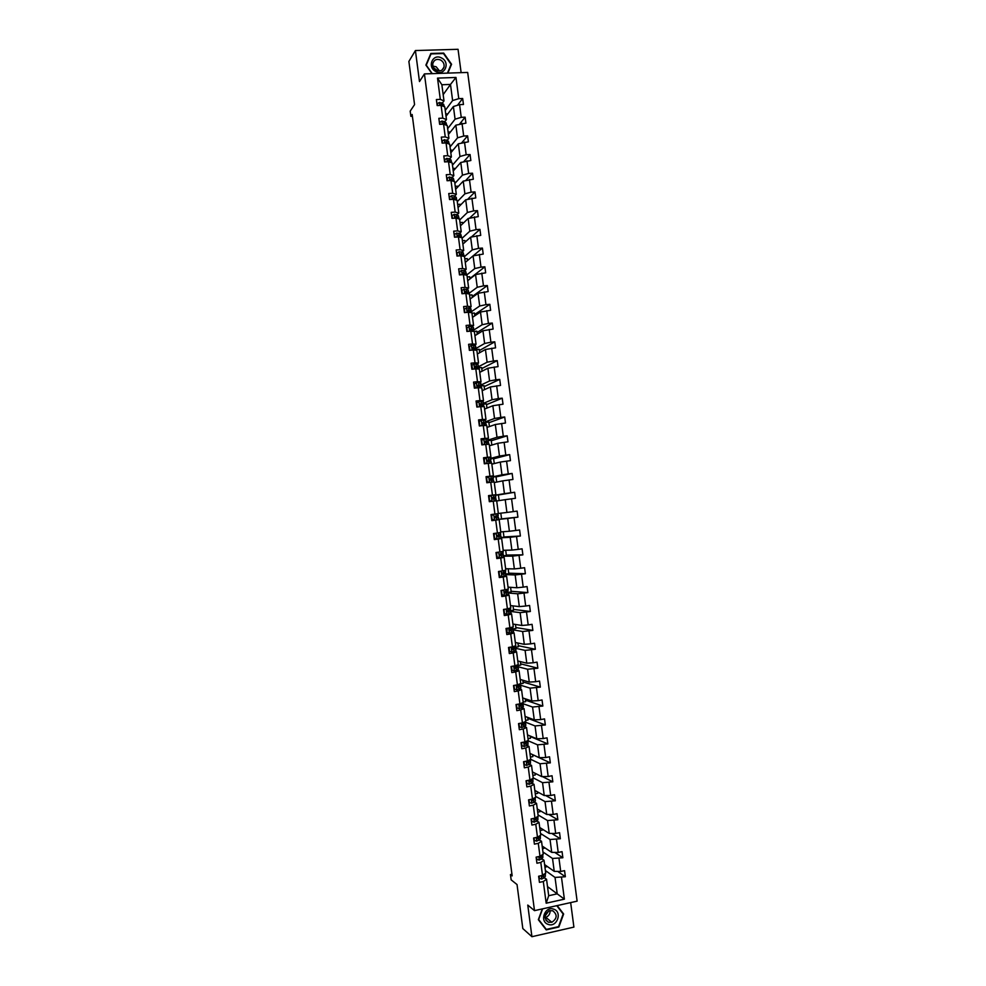 <?xml version="1.0" encoding="UTF-8"?>
<svg xmlns="http://www.w3.org/2000/svg" width="986" height="986" viewBox="0 0 986 986"><rect width="100%" height="100%" fill="white"/><g stroke="black" fill="none" stroke-linecap="round" stroke-linejoin="round"><path stroke-width="1.48" d="M461.128 72.644L458.046 49.3L415.414 50.545L419.481 81.555L424.424 73.913L534.498 910.645L527.769 905.074L531.922 936.7L573.901 927.111L570.66 902.597M531.922 936.7L522.814 928.553L517.034 884.553L511.155 879.857L510.452 874.557L512.165 875.901L412.16 114.475L410.879 116.348L412.394 116.286M415.414 50.545L408.882 61.44L414.564 104.615L410.201 111.135L410.879 116.348M534.498 910.645L577.118 901.155L467.672 72.422L424.424 73.913M445.253 110.42L452.611 100.547L450.491 84.426L455.976 77.45L458.773 98.649L462.668 98.489L457.492 105.268M443.17 94.644L450.491 84.426L441.864 84.747L443.996 100.892L442.307 103.222M452.611 100.547L458.773 98.649M447.656 128.661L455.064 119.183L453.4 106.525L459.562 104.639L463.457 104.479L462.668 98.489M459.562 104.639L461.238 117.334L465.133 117.161L459.612 124.039M450.06 146.902L457.529 137.83L455.852 125.16L465.922 123.151L465.133 117.161M462.027 123.324L463.703 136.031L467.598 135.834L461.707 142.822M452.463 165.167L459.981 156.491L458.317 143.808L468.387 141.824L467.598 135.834M464.492 142.021L466.168 154.728L470.063 154.531L463.753 161.63M454.866 183.421L462.446 175.151L460.77 162.468L470.852 160.521L470.063 154.531M466.957 160.73L468.646 173.437L472.528 173.216L465.762 180.438M457.27 201.699L464.911 193.811L463.235 181.128L473.317 179.218L472.528 173.216M469.435 179.44L471.111 192.159L474.993 191.925L467.709 199.271M459.686 219.977L467.376 212.495L465.7 199.801L475.794 197.915L474.993 191.925M471.9 198.161L473.576 210.893L477.47 210.634L469.595 218.116M462.089 238.255L469.829 231.18L468.165 218.485L478.259 216.637L477.47 210.634M474.377 216.895L476.053 229.627L479.935 229.356L471.407 236.973M464.505 256.545L472.294 249.877L470.618 237.17L480.724 235.358L479.935 229.356M476.842 235.629L478.518 248.361L482.413 248.078L473.12 255.867L483.202 254.08L482.413 248.078M479.319 254.376L480.995 267.12L484.878 266.812L469.891 278.533M468.695 293.618L477.236 287.283L475.56 274.576L485.667 272.826L484.878 266.812M481.784 273.134L483.473 285.878L487.355 285.558L472.269 296.527M470.815 312.106L479.701 306.005L478.025 293.286L488.144 291.573L487.355 285.558M484.262 291.893L485.95 304.649L489.832 304.304L474.636 314.534M472.873 330.606L482.166 324.739L480.49 312.007L490.621 310.319L489.832 304.304M486.739 310.664L488.427 323.42L492.297 323.063L477.014 332.541M476.102 348.403L484.631 343.473L482.955 330.741L493.099 329.077L492.297 323.063M489.216 329.435L490.905 342.204L494.775 341.834L479.381 350.56M478.58 366.681L487.109 362.207L485.432 349.475L495.576 347.848L494.775 341.834M491.694 348.231L493.382 360.999L497.252 360.617L481.76 368.591M480.995 385.008L489.586 380.966L487.897 368.222L498.053 366.632L497.252 360.617M494.171 367.014L495.859 379.795L499.729 379.4L484.138 386.623M483.411 403.336L492.051 399.724L490.375 386.968L500.531 385.415L499.729 379.4M496.661 385.822L498.337 398.603L502.219 398.184L486.517 404.654M485.827 421.688L494.528 418.483L492.852 405.739L503.008 404.211L502.219 398.184M499.138 404.63L500.826 417.423L504.696 416.992L488.896 422.711M488.243 440.039L497.006 437.266L495.317 424.51L505.485 423.019L504.696 416.992M501.615 423.45L503.304 436.243L507.174 435.8L491.274 440.767M490.671 458.391L499.483 456.05L497.794 443.281L507.975 441.827L507.174 435.8M504.105 442.283L505.793 455.076L509.663 454.608L493.653 458.823M493.086 476.756L501.96 474.833L500.272 462.064L510.452 460.647L509.663 454.608M506.582 461.115L508.271 473.921L512.141 473.44L496.032 476.891M495.502 495.132L504.438 493.641L502.749 480.86L512.942 479.467L512.141 473.44M509.072 479.96L510.76 492.766L514.63 492.273L498.411 494.972M498.349 513.472L506.915 512.449L505.226 499.668L515.431 498.312L514.63 492.273M511.561 498.805L513.25 511.623L517.12 511.118L517.909 517.157L501.566 518.858M500.765 531.873L509.392 531.257L507.704 518.476L517.909 517.157M514.051 517.675L515.74 530.493L519.597 529.963L520.398 536.002L503.945 536.951M503.193 550.299L511.882 550.089L510.193 537.296L520.398 536.002M516.541 536.544L518.229 549.362L522.087 548.82L522.888 554.859L506.336 555.056M505.621 568.725L514.359 568.922L512.671 556.116L522.888 554.859M519.03 555.414L520.719 568.244L524.577 567.689L525.378 573.729L508.714 573.174M508.049 587.151L516.849 587.755L515.16 574.961L525.378 573.729M521.52 574.296L523.209 587.138L527.066 586.559L527.867 592.611L511.105 591.292M510.477 605.589L519.326 606.612L517.638 593.794L527.867 592.611M524.01 593.19L525.698 606.033L529.568 605.441L530.357 611.493L513.496 609.41M512.917 624.039L521.816 625.469L520.127 612.651L530.357 611.493M526.499 612.096L528.2 624.939L532.058 624.335L532.859 630.387L515.888 627.54M515.345 642.502L524.305 644.326L522.617 631.508L532.859 630.387M529.001 631.003L530.69 643.858L534.548 643.229L535.349 649.281L518.266 645.682M517.773 660.965L526.795 663.208L525.094 650.378L535.349 649.281M531.491 649.922L533.192 662.777L537.05 662.136L537.838 668.2L520.657 663.837M520.214 679.44L529.272 682.09L527.584 669.247L537.838 668.2M533.993 668.841L535.681 681.708L539.539 681.055L540.34 687.119L523.061 681.992M522.642 697.915L531.774 700.972L530.074 688.142L540.34 687.119M536.483 687.784L538.183 700.652L542.041 699.974L542.842 706.038L525.452 700.159M525.082 716.403L534.264 719.866L532.563 707.036L542.842 706.038M538.985 706.728L540.685 719.595L544.531 718.905L545.332 724.969L527.843 718.326M527.51 734.903L536.754 738.773L535.053 725.93L545.332 724.969M541.487 725.671L543.187 738.551L547.033 737.848L547.834 743.912L530.234 736.505M529.95 753.403L539.243 757.692L537.555 744.837L547.834 743.912M543.989 744.627L545.689 757.519L549.535 756.792L550.336 762.868L532.637 754.697M532.391 771.915L541.745 776.611L540.045 763.756L550.336 762.868M546.49 763.595L548.191 776.487L552.037 775.748L552.838 781.824L542.436 776.598M534.831 790.427L544.235 795.542L542.546 782.687L552.838 781.824M548.992 782.576L550.693 795.468L554.539 794.716L555.34 800.792L545.628 795.529M537.271 808.964L546.737 814.485L545.036 801.618L555.34 800.792M551.494 801.556L553.195 814.461L557.041 813.684L557.842 819.773L548.746 814.473M539.712 827.5L549.227 833.429L547.538 820.562L557.842 819.773M553.996 820.549L555.697 833.453L559.543 832.665L560.344 838.753L551.79 833.441M542.152 846.037L551.729 852.385L550.028 839.505L560.344 838.753M556.511 839.554L558.212 852.459L562.057 851.657L562.858 857.746L554.785 852.422M544.605 864.586L554.231 871.353L552.53 858.461L562.858 857.746M559.013 858.559L560.714 871.476L564.559 870.65L565.36 876.739L557.719 871.414M547.501 886.599L557.201 893.846L555.032 877.429L565.36 876.739M561.527 877.577L564.374 899.158L546.17 903.201L543.311 881.521L539.441 882.359L538.627 876.234L542.51 875.395L540.796 862.43L536.926 863.243L536.113 857.13L539.995 856.304L538.282 843.338L534.412 844.139L533.599 838.026L537.481 837.225L535.78 824.259L531.898 825.048L531.084 818.935L534.967 818.146L533.266 805.192L529.383 805.956L528.57 799.843L532.465 799.079L530.751 786.125L526.869 786.877L526.068 780.764L529.95 780.012L528.25 767.071L524.355 767.811L523.554 761.697L527.436 760.97L525.735 748.029L521.853 748.744L521.039 742.643L524.934 741.928L523.233 728.987L519.339 729.689L518.537 723.588L522.42 722.886L520.719 709.957L516.837 710.647L516.023 704.546L519.918 703.868L518.217 690.939L514.322 691.617L513.521 685.517L517.416 684.851L515.715 671.922L511.82 672.588L511.019 666.487L514.914 665.833L513.213 652.929L509.318 653.558L508.517 647.469L512.412 646.828L510.711 633.924L506.816 634.553L506.015 628.464L509.91 627.835L508.209 614.944L504.314 615.547L503.513 609.459L507.408 608.855L505.707 595.963L501.812 596.555L501.011 590.466L504.906 589.875L503.217 576.995L499.31 577.562L498.509 571.486L502.416 570.906L500.715 558.027L496.808 558.581L496.007 552.505L499.914 551.95L498.213 539.071L494.319 539.613L493.518 533.537L497.425 533.007L495.724 520.127L491.817 520.657L491.016 514.581L494.923 514.063L493.234 501.196L489.327 501.701L488.526 495.625L492.433 495.12L490.732 482.265L486.825 482.758L486.036 476.682L489.943 476.201L488.243 463.346L484.336 463.814L483.534 457.75L487.441 457.282L485.753 444.427L481.846 444.883L481.045 438.819L484.952 438.363L483.263 425.521L479.356 425.964L478.555 419.9L482.462 419.469L480.774 406.626L476.867 407.045L476.065 400.994L479.985 400.575L478.284 387.745L474.377 388.151L473.576 382.087L477.495 381.681L475.807 368.863L471.887 369.245L471.086 363.193L475.005 362.811L473.317 349.993L469.398 350.363L468.609 344.311L472.516 343.941L470.827 331.123L466.92 331.481L466.119 325.429L470.039 325.084L468.35 312.266L464.431 312.611L463.63 306.56L467.549 306.227L465.873 293.421L461.953 293.742L461.152 287.702L465.072 287.382L463.383 274.589L459.464 274.897L458.675 268.845L462.594 268.549L460.906 255.756L456.986 256.04L456.185 250L460.117 249.717L458.428 236.923L454.509 237.207L453.708 231.168L457.64 230.897L455.951 218.116L452.019 218.374L451.231 212.347L455.162 212.089L453.474 199.308L449.542 199.554L448.753 193.527L452.685 193.281L450.996 180.512L447.065 180.734L446.276 174.707L450.208 174.485L448.519 161.716L444.6 161.938L443.799 155.911L447.73 155.702L446.054 142.945L442.122 143.13L441.321 137.116L445.253 136.918L443.577 124.162L439.645 124.347L438.856 118.32L442.788 118.147L441.112 105.403L437.18 105.564L436.379 99.549L440.311 99.389L437.513 78.116L455.976 77.45M441.112 105.403L444.785 106.882L446.461 119.565L444.748 121.808M446.461 119.565L442.788 118.147M446.017 116.262L453.4 106.525M455.064 119.183L461.238 117.334M443.577 124.162L447.25 125.555L448.913 138.25L447.2 140.394M445.45 142.576L446.904 142.243L449.234 144.067L448.507 141.318L448.803 143.574M448.913 138.25L445.253 136.918M448.42 134.503L455.852 125.16M457.529 137.83L463.703 136.031M446.054 142.945L449.702 144.239L451.378 156.934L449.641 158.992M451.378 156.934L447.73 155.702M450.824 152.756L458.317 143.808M459.981 156.491L466.168 154.728M448.519 161.716L452.167 162.936L453.843 175.644L452.093 177.591M453.843 175.644L450.208 174.485M453.227 171.009L460.77 162.468M462.446 175.151L468.646 173.437M450.996 180.512L454.632 181.634L456.308 194.341L454.546 196.202M454.903 199.714L452.364 198.506M456.308 194.341L452.685 193.281M455.643 189.275L463.235 181.128M464.911 193.811L471.111 192.159M453.474 199.308L457.097 200.343L458.773 213.062L456.999 214.825M458.773 213.062L455.162 212.089M458.046 207.553L465.7 199.801M467.376 212.495L473.576 210.893M455.951 218.116L459.562 219.052L461.238 231.784L459.451 233.448M461.238 231.784L457.64 230.897M460.45 225.831L468.165 218.485M469.829 231.18L476.053 229.627M458.428 236.923L462.027 237.786L463.703 250.506L461.904 252.083M463.703 250.506L460.117 249.717M462.865 244.121L470.618 237.17M472.294 249.877L478.518 248.361M460.906 255.756L464.492 256.508L466.168 269.252L464.369 270.719M466.168 269.252L462.594 268.549M466.514 275.168L474.759 268.574L473.083 255.867L465.269 262.412M474.759 268.574L480.995 267.12M463.383 274.589L466.97 275.254L468.646 287.998L466.822 289.379M468.646 287.998L465.072 287.382M467.684 280.714L475.56 274.576M477.236 287.283L483.473 285.878M465.873 293.421L469.435 294.001L471.111 306.745L469.274 308.039M471.111 306.745L467.549 306.227M470.1 299.029L478.025 293.286M479.701 306.005L485.95 304.649M468.35 312.266L471.9 312.759L473.588 325.516L471.739 326.699M473.588 325.516L470.039 325.084M472.516 317.344L480.49 312.007M482.166 324.739L488.427 323.42M470.827 331.123L474.377 331.53L476.053 344.274L474.192 345.371M476.053 344.274L472.516 343.941M474.919 335.671L482.955 330.741M484.631 343.473L490.905 342.204M473.317 349.993L476.854 350.301L478.53 363.058L476.657 364.056M478.53 363.058L475.005 362.811M477.335 354.011L485.432 349.475M487.109 362.207L493.382 360.999M475.807 368.863L479.319 369.084L481.008 381.841L479.122 382.753M481.008 381.841L477.495 381.681M479.751 372.351L487.897 368.222M489.586 380.966L495.859 379.795M478.284 387.745L481.797 387.868L483.485 400.636L481.587 401.45M483.485 400.636L479.985 400.575M482.179 390.702L490.375 386.968M492.051 399.724L498.337 398.603M480.774 406.626L484.274 406.663L485.962 419.444L484.04 420.159M485.962 419.444L482.462 419.469M484.594 409.054L492.852 405.739M494.528 418.483L500.826 417.423M483.263 425.521L486.751 425.471L488.44 438.252L486.505 438.869M488.44 438.252L484.952 438.363M487.01 427.419L495.317 424.51M497.006 437.266L503.304 436.243M485.753 444.427L489.229 444.292L490.917 457.073L488.982 457.603M490.917 457.073L487.441 457.282M489.426 445.795L497.794 443.281M499.483 456.05L505.793 455.076M488.243 463.346L491.706 463.112L493.394 475.905L491.447 476.324M486.123 477.372L487.639 477.162M493.394 475.905L489.943 476.201M491.854 464.172L500.272 462.064M501.96 474.833L508.271 473.921M490.732 482.265L494.196 481.932L495.884 494.738L493.912 495.071M495.884 494.738L492.433 495.12M494.269 482.561L502.749 480.86M504.438 493.641L510.76 492.766M493.234 501.196L496.673 500.777L498.361 513.583L494.923 514.063M496.697 500.962L505.226 499.668M506.915 512.449L513.25 511.623M497.425 533.007L500.839 532.428L499.162 519.622L497.178 519.832M491.792 520.423L493.308 520.226M499.162 519.622L495.724 520.127M498.706 519.412L507.704 518.476M509.392 531.257L515.74 530.493M499.914 551.95L503.328 551.297L501.64 538.479L499.643 538.59M501.64 538.479L498.213 539.071M501.122 537.801L510.193 537.296M511.882 550.089L518.229 549.362M502.416 570.906L505.818 570.167L504.129 557.337L502.12 557.349M504.129 557.337L500.715 558.027M503.55 556.203L512.671 556.116M514.359 568.922L520.719 568.244M504.906 589.875L508.295 589.036L506.607 576.206L504.585 576.132M506.607 576.206L503.217 576.995M505.978 574.604L515.16 574.961M516.849 587.755L523.209 587.138M507.408 608.855L510.785 607.918L509.096 595.088L507.063 594.915M509.096 595.088L505.707 595.963M508.406 593.03L517.638 593.794M519.326 606.612L525.698 606.033M509.91 627.835L513.275 626.813L511.586 613.982L509.54 613.699M511.586 613.982L508.209 614.944M510.822 611.443L520.127 612.651M521.816 625.469L528.2 624.939M512.412 646.828L515.764 645.719L514.076 632.876L512.017 632.494M514.076 632.876L510.711 633.924M513.25 629.881L522.617 631.508M524.305 644.326L530.69 643.858M514.914 665.833L518.254 664.626L516.565 651.783L514.495 651.302M516.565 651.783L513.213 652.929M515.69 648.32L525.094 650.378M526.795 663.208L533.192 662.777M517.416 684.851L520.756 683.544L519.055 670.69L516.972 670.123M519.055 670.69L515.715 671.922M518.094 666.758L527.584 669.247M529.272 682.09L535.681 681.708M519.918 703.868L523.246 702.476L521.545 689.608L519.449 688.943M521.545 689.608L518.217 690.939M519.474 684.888L530.074 688.142M531.774 700.972L538.183 700.652M522.42 722.886L525.735 721.407L524.047 708.54L521.927 707.775M524.047 708.54L520.719 709.957M522.309 703.449L532.563 707.036M534.264 719.866L540.685 719.595M524.934 741.928L528.237 740.35L526.536 727.471L524.404 726.62M526.536 727.471L523.233 728.987M525.082 722.023L535.053 725.93M536.754 738.773L543.187 738.551M527.436 760.97L530.727 759.294L529.038 746.427L526.894 745.465M529.038 746.427L525.735 748.029M527.756 740.597L537.555 744.837M539.243 757.692L545.689 757.519M529.95 780.012L533.229 778.262L531.528 765.37L529.371 764.323M531.528 765.37L528.25 767.071M530.702 759.319L540.045 763.756M541.745 776.611L548.191 776.487M532.465 799.079L535.731 797.23L534.03 784.338L531.861 783.192M534.03 784.338L530.751 786.125M533.179 777.843L542.546 782.687M544.235 795.542L550.693 795.468M536.002 817.53L538.22 816.198L536.532 803.307L534.35 802.062M536.532 803.307L533.266 805.192M535.608 796.368L545.036 801.618M546.737 814.485L553.195 814.461M537.481 837.225L540.722 835.179L539.022 822.287L536.828 820.944M534.819 819.711L534.116 819.28M539.022 822.287L535.78 824.259M538.06 814.904L547.538 820.562M549.227 833.429L555.697 833.453M539.995 856.304L543.224 854.172L541.524 841.268L539.317 839.825M541.524 841.268L538.282 843.338M540.501 833.441L550.028 839.505M551.729 852.385L558.212 852.459M541.597 875.654L545.726 873.177L544.025 860.26L541.807 858.732M544.025 860.26L540.796 862.43M542.941 851.978L552.53 858.461M554.231 871.353L560.714 871.476M546.17 903.201L548.697 895.719L546.54 879.265L544.297 877.626M546.54 879.265L543.311 881.521M511.944 874.237L510.452 874.557M545.381 870.539L555.032 877.429M548.697 895.719L557.201 893.846L564.374 899.158M547.366 866.534L544.95 867.273M544.913 847.861L542.534 848.897M542.448 829.201L542.559 830.015L540.106 830.52M539.995 810.554L540.143 811.651L537.69 812.144M537.543 791.906L537.727 793.299L535.275 793.779M535.078 773.27L535.299 774.959L532.859 775.427M532.625 754.635L532.884 756.619L530.443 757.075M530.172 736.012L530.468 738.292L528.028 738.736M527.72 717.401L528.065 719.965L525.612 720.409M525.267 698.791L525.649 701.65L523.196 702.081M522.814 680.192L523.233 683.347L520.361 683.84M520.374 661.606L520.818 665.045L517.884 665.538M517.921 643.02L518.414 646.754L514.261 647.432M515.468 624.446L515.998 628.476L511.833 629.142M513.028 605.885L513.595 610.198L510.699 610.654M510.588 587.323L511.192 591.933L508.32 592.364M508.135 568.774L508.788 573.679L505.904 574.098M505.695 550.237L506.373 555.426L503.501 555.833M503.254 531.7L503.969 537.173L501.098 537.58M500.814 513.176L501.566 518.944L498.694 519.326M499.15 500.592L498.398 494.873L495.514 495.243M496.71 482.08L495.995 476.657L493.123 477.014M494.282 463.568L493.604 458.441L490.72 458.786M491.841 445.068L491.201 440.237L488.316 440.569M489.401 426.581L488.81 422.045L485.925 422.365M486.973 408.105L486.406 403.853L483.411 404.174M484.533 389.63L484.015 385.674L479.492 386.142M482.105 371.167L481.612 367.495L477.68 367.889M479.664 352.705L479.221 349.327L476.324 349.611M477.236 334.254L476.83 331.173L473.946 331.444M474.808 315.816L474.439 313.018L471.974 313.24M472.38 297.378L472.047 294.876L469.582 295.085M469.952 278.952L469.656 276.746L467.191 276.943M467.524 260.526L467.265 258.615L464.8 258.8M465.096 242.125L464.887 240.498L462.409 240.67M462.668 223.711L462.496 222.38L460.018 222.553M460.252 205.322L460.117 204.275L457.64 204.435M457.824 186.933L457.726 186.181L455.249 186.329M455.409 168.557L452.87 168.224M452.981 150.18L450.479 150.131M450.466 131.939L448.1 132.05M447.829 113.883L445.721 113.982M443.996 100.892L440.311 99.389M437.513 78.116L441.864 84.747M542.325 908.907L538.344 919.692L546.232 929.897L558.865 927.013L563.635 913.997L557.176 905.592M447.841 73.112L451.576 64.25L443.688 53.096L430.845 53.478L425.903 65.088L431.979 73.654M562.414 913.036L563.635 913.997M450.503 65.816L451.576 64.25M539.059 876.147L539.342 878.353L541.807 879.068L545.332 876.381L545.344 873.448L545.332 876.381M541.622 875.593L542.312 876.542L545.024 874.089M536.532 857.031L536.852 859.385L539.305 860.112L542.842 857.537L542.83 854.431M539.206 856.477L539.823 857.586L541.031 856.957L542.842 854.468M540.39 856.045L539.268 857.204L539.823 857.586M534.018 837.94L534.35 840.417L536.815 841.157L540.365 838.692L540.365 835.709M536.852 837.348L537.321 838.642L538.541 838.038L540.291 835.462M538.405 836.646L536.778 838.285L537.321 838.642M548.845 910.879L544.999 916.142M548.154 924.375C556.893 927.9 562.723 911.988 553.738 909.178C545.024 905.604 539.12 921.577 548.154 924.375M548.487 922.243L551.84 922.28C557.238 918.496 557.534 914.638 552.715 910.731L549.177 910.756C543.927 914.614 543.693 918.434 548.487 922.243M544.987 917.522L545.813 917.325C548.783 916.105 550.213 913.825 550.114 910.509M556.77 905.69L563.166 914.022L558.544 926.63L546.306 929.416L538.664 919.531L542.608 908.845M545.036 928.344L546.306 929.416M433.655 67.8L437.747 70.807M435.849 71.522C444.698 76.489 450.676 62.328 441.58 58.001C432.755 52.997 426.704 67.196 435.849 71.522M436.28 70.265C440.027 71.682 442.591 70.635 443.996 67.134C444.513 64.102 443.392 61.736 440.631 60.035C436.847 58.605 434.271 59.678 432.891 63.227C432.41 66.247 433.532 68.589 436.28 70.265M439.473 70.943L436.169 66.777L432.94 66.124M425.903 65.101L431.03 53.91L443.478 53.54L451.12 64.349L447.422 73.124M432.262 73.642L426.248 65.162L431.03 53.91M531.516 818.848L531.861 821.461L534.313 822.213L537.888 819.859L537.9 816.913M535.201 818.54L534.35 818.417M534.93 818.158L534.831 819.699L536.051 819.12L537.69 816.519M536.285 817.357L534.289 819.366L534.831 819.699M529.001 799.757L529.359 802.518L531.824 803.27L535.41 801.039L535.028 797.625M532.588 799.794L531.7 799.683M533.907 798.253L531.898 799.449L532.341 800.768L535.41 798.093M533.857 798.303L531.799 800.459L532.341 800.768M526.487 780.69L526.869 783.574L529.334 784.351L532.921 782.218L532.945 779.347M529.963 781.06L529.112 780.974M531.873 778.989L529.371 780.542L529.839 781.849L531.072 781.319L532.945 779.31L532.304 778.755M531.355 779.445L529.839 781.849M523.973 761.623L524.379 764.655L526.844 765.419L530.443 763.41L530.468 760.576M527.325 762.338L526.598 762.289M529.913 759.713L526.869 761.648L527.35 762.93L528.582 762.437L530.468 760.539L529.618 759.959M528.841 760.613L527.35 762.93M521.471 742.569L521.89 745.724L524.355 746.513L527.966 744.615L528.003 741.817M527.769 740.572L524.355 742.766L524.86 744.036L527.67 742.322L527.042 741.225M526.302 741.792L524.86 744.036M518.956 723.514L519.4 726.818L521.865 727.606L525.821 725.314L525.526 723.058L524.441 722.491M525.341 721.592L521.84 723.884L522.37 725.129L525.526 723.034M523.739 722.997L522.37 725.129M516.454 704.472L516.91 707.911L519.375 708.712L523.356 706.568L523.061 704.312L521.804 703.782M522.839 702.636L519.339 705.015L519.893 706.247L523.061 704.287M521.15 704.226L519.893 706.247M513.952 685.443L514.421 689.017L516.886 689.83L520.891 687.834L520.596 685.578L519.129 685.097M516.886 689.83L514.421 689.017M520.349 683.705L516.837 686.145L517.404 687.365L520.583 685.553M518.513 685.48L517.404 687.365M511.586 666.388L511.931 670.123L514.396 670.948L518.426 669.1L518.131 666.844L516.405 666.425M514.396 670.948L511.931 670.123M517.847 664.774L517.588 665.76L514.335 667.288L514.914 668.496L518.118 666.819M515.801 666.746L516.565 667.029L514.409 668.348M509.343 647.334L509.442 651.241L511.919 652.079L515.961 650.39L515.653 648.122L513.595 647.777M511.919 652.079L509.442 651.241M515.358 645.855L515.111 647.001L511.833 648.443L512.437 649.626L515.653 648.11M512.831 648.036L514.1 648.307L512.437 649.626M507.112 628.279L506.964 632.371L509.429 633.209L513.496 631.669L513.188 629.413M509.429 633.209L506.964 632.371M512.868 626.936L512.646 628.255L509.343 629.598L509.947 630.769L513.188 629.388L510.489 629.154M508.875 629.425L511.635 629.598L509.491 630.67M504.869 609.249L503.994 609.878L504.475 613.502L506.952 614.352L511.031 612.972L510.736 610.704L506.989 610.605M506.952 614.352L504.475 613.502M510.378 608.042L510.538 609.249L506.853 610.765L507.47 611.924L510.723 610.691M506.841 610.778L509.17 610.901L507.05 611.838M502.626 590.22L501.517 591.021L501.997 594.657L504.401 595.495L508.566 594.275L508.271 592.007M504.462 595.507L501.997 594.657M501.517 591.021L501.997 590.318M507.889 589.135L508.073 590.552L504.351 591.933L504.98 593.079L508.271 591.994L504.302 592.044M504.253 592.167L506.705 592.204L504.598 593.017M500.395 571.202L499.039 572.176L499.508 575.799L501.985 576.674L505.732 575.775L505.806 573.322L501.751 573.47M501.985 576.674L499.508 575.799M499.828 576.046L499.126 576.132M499.039 572.176L499.803 571.288M505.399 570.253L505.608 571.868L501.862 573.112L502.503 574.246L505.806 573.31M501.751 573.569L504.253 573.507L502.157 574.197M498.164 552.197L496.562 553.343L497.03 556.967L499.508 557.842L503.267 557.053L503.341 554.637L499.298 554.896M499.508 557.842L497.03 556.967M497.856 557.41L496.673 557.546M496.562 553.343L497.622 552.271M502.909 551.371L503.156 553.195L499.384 554.305L500.025 555.426L503.341 554.625M499.323 554.958L501.788 554.835L499.729 555.389M495.921 533.204L494.072 534.511L494.553 538.134L497.03 539.022L501.184 538.233L500.888 535.965L496.932 536.322M497.03 539.022L494.553 538.134M495.859 538.787L494.232 538.985M493.641 534.535L495.428 533.278M500.432 532.502L500.691 534.523L496.895 535.497L497.548 536.606L500.888 535.953M496.956 536.359L499.323 536.162L497.314 536.594M494.491 520.189L493.703 514.224L491.595 515.69L492.076 519.314L494.553 520.201L498.719 519.573L498.423 517.293L494.713 517.736M494.553 520.201L492.076 519.314M491.595 515.69L493.246 514.285M497.942 513.644L498.238 515.863L494.405 516.701L495.071 517.798L498.423 517.293M494.725 517.749L496.87 517.502L494.935 517.81M491.274 495.379L488.699 496.944L490.843 495.453L495.477 494.935L495.773 497.203L491.928 497.905L492.593 499.002L495.97 498.645L496.254 500.826M490.547 495.65L488.563 495.921M489.118 496.882L489.598 500.494L491.952 501.356M491.496 501.418L489.598 500.494M492.026 497.77L495.773 497.203M492.248 497.597L494.22 497.412L492.051 497.745M488.81 476.583L486.221 478.161L488.366 476.669L493.025 476.287L493.32 478.555L489.45 479.134L490.128 480.219L493.505 479.997L493.776 481.981M486.653 478.074L487.121 481.686L489.204 482.45M488.699 482.524L487.121 481.686M489.401 479.245L493.32 478.555M489.697 478.851L491.767 478.765L489.413 479.196M483.756 459.377L486.332 457.787L490.572 457.652L490.868 459.907L486.961 460.351L487.651 461.436L491.053 461.349L491.287 463.137M484.779 458.675L483.682 458.847M486.332 457.787L484.175 459.279L484.644 462.89L486.443 463.556M485.901 463.63L484.644 462.89M486.887 460.721L490.868 459.92M487.17 460.105L489.315 460.129L486.887 460.647M483.855 439.016L481.279 440.619L483.855 439.016L488.119 439.016L488.415 441.284L484.483 441.592L485.174 442.652L488.6 442.726L488.81 444.304M481.858 440.224L481.242 440.311M481.698 440.483L482.179 444.094L483.695 444.674M483.091 444.735L482.179 444.094M484.471 442.196L488.415 441.284M484.656 441.358L486.862 441.494L484.446 442.098M481.39 420.246L478.814 421.86L481.39 420.246L485.248 420.27L485.962 422.649M479.221 421.7L479.701 425.311L480.934 425.779M480.293 425.853L479.295 425.471M482.154 423.66L485.962 422.661L482.006 422.821L482.709 423.894L486.147 424.103L486.332 425.484M482.154 422.612L484.409 422.871L482.068 423.549M479.553 406.762L478.863 401.512L476.349 403.101L478.913 401.475L481.032 401.376L483.214 401.783L483.51 404.038M476.756 402.929L477.224 406.54L478.185 406.91M479.985 405.098L483.51 404.05L479.541 404.075L480.231 405.135L483.695 405.48L483.855 406.663M479.652 403.878L481.957 404.26L479.763 404.975M476.448 382.728L473.872 384.367L476.448 382.728L478.567 382.654L480.761 383.184L481.057 385.427M474.278 384.17L475.437 388.04M478.678 386.352L481.057 385.44L477.064 385.329L477.766 386.376L481.242 386.882L481.378 387.855M477.162 385.156L479.504 385.649L477.631 386.376M473.983 363.982L471.407 365.621L473.983 363.982L477.877 364.327L478.604 366.829L474.586 366.595L475.301 367.642L478.37 368.037L478.9 369.047M471.813 365.412L472.688 369.171M476.768 367.692L478.604 366.841M475.104 366.2L477.051 367.051L476.004 367.618M471.505 345.236L468.942 346.899L471.505 345.236L475.425 345.704L476.152 348.231L472.121 347.861L476.423 350.264M469.348 346.665L469.94 350.313M474.66 349.081L476.164 348.255M472.639 347.466L474.611 348.465L473.995 348.921M469.04 326.514L466.477 328.178L469.04 326.514L471.172 326.526L473.416 327.414L473.711 329.644M466.883 327.919L467.339 331.444M472.467 330.483L473.268 329.349L469.644 329.139L473.946 331.481M470.174 328.732L471.764 330.273M464.862 312.574L464.418 309.185L466.575 307.792L470.963 308.84L471.259 311.071L467.179 310.43L471.468 312.698M470.223 311.896L471.259 311.095M467.709 310.023L469.472 311.638M462.372 293.717L461.953 290.463L464.11 289.071L468.067 289.872L468.818 292.497M467.931 293.323L468.375 292.127L464.714 291.72L469.003 293.927M465.244 291.314L467.13 293.015M459.895 274.86L459.488 271.754L461.645 270.374L465.626 271.273L466.366 273.935M465.614 274.761L465.922 273.541L462.249 273.023L466.427 275.156M462.779 272.604L464.751 274.391M457.418 256.015L457.023 253.045L459.193 251.676L463.173 252.687L463.925 255.386M460.474 254.524L459.772 254.758M463.284 256.2L463.925 255.423L461.633 254.08L459.784 254.339L460.511 255.349L463.506 256.298M460.326 253.92L462.36 255.768M454.928 237.182L454.558 234.335L456.678 233.016L460.721 234.101L461.485 236.837M458.207 235.974L457.405 236.283M461.054 237.552L461.485 236.886L459.18 235.42L457.319 235.654L460.45 237.404M457.861 235.235L459.932 237.145M452.451 218.35L452.093 215.651L454.263 214.295L458.28 215.527L459.045 218.3M455.926 217.438L455.088 217.783M458.823 218.867L456.715 216.772L454.854 216.982L457.467 218.51M455.396 216.55L454.965 216.994L457.492 218.522M449.973 199.529L449.641 196.966L451.81 195.622L453.967 195.857L456.308 197.557L456.604 199.776L452.944 197.89L453.24 199.32M453.609 198.913L452.857 199.258M453.622 199.345L454.546 199.616M447.496 180.709L447.176 178.293L449.345 176.962L453.387 178.404L454.164 181.251M454.152 181.486L451.81 179.489L450.491 179.218L450.319 180.549M450.491 179.218L450.06 179.711L451.933 180.795M445.019 161.914L444.723 159.621L446.892 158.302L450.947 159.855L451.724 162.739M451.724 162.789L449.357 160.854L448.026 160.57L447.706 161.766M448.026 160.57L447.607 161.075L448.876 161.84M442.554 143.118L442.27 140.961L444.44 139.655L448.507 141.318M445.573 141.922L445.968 142.945M440.076 124.322L439.805 122.313L441.987 121.007L446.066 122.782L446.794 125.382M446.67 125.333L444.452 123.62L443.121 123.287L442.615 124.211M443.121 123.287L443.281 124.174M437.599 105.551L437.353 103.666L439.534 102.384L443.626 104.257L444.341 106.698M443.959 106.55L441.999 105.021L440.668 104.664L440.113 105.44M440.668 104.664L440.606 105.416M541.302 875.654L541.745 879.056M543.532 875.888L543.828 878.193M538.775 856.563L539.243 860.088M542.546 855.244L542.842 857.537M541.031 856.957L541.339 859.262M536.273 837.471L536.754 841.144M540.057 836.399L540.365 838.692M538.541 838.038L538.849 840.343M545.505 918.385L546.564 917.954L545.505 918.385M533.759 818.392L534.252 822.188M537.58 817.567L537.888 819.859M536.051 819.12L536.359 821.424M531.244 799.313L531.762 803.257M535.102 798.746L535.41 801.039M533.562 800.225L533.87 802.518M528.73 780.246L529.272 784.326M532.625 779.926L532.921 782.218M531.072 781.319L531.38 783.623M526.228 761.192L526.783 765.407M530.148 761.118L530.443 763.41M528.582 762.437L528.89 764.729M523.714 742.15L524.293 746.488M527.67 742.322L527.966 744.615M526.093 743.555L526.401 745.847M521.212 723.108L521.804 727.594M525.193 723.539L525.501 725.819M523.615 724.685L523.911 726.978M523.319 722.491L523.418 723.231M518.698 704.078L519.314 708.688M522.716 704.756L523.024 707.036M521.126 705.816L521.434 708.121M520.818 703.486L520.941 704.361M516.196 685.048L516.824 689.806M520.251 685.973L520.546 688.265M519.967 683.853L520.053 684.53M518.648 686.959L518.944 689.263M518.316 684.494L518.451 685.517M513.694 666.043L514.335 670.924M517.773 667.214L518.081 669.494M517.477 664.909L517.588 665.76M516.159 668.114L516.467 670.406M515.826 665.513L515.974 666.659M511.192 647.038L511.857 652.054M515.308 648.455L515.604 650.735M514.975 645.978L515.111 647.001M513.681 649.269L513.989 651.573M513.324 646.533L513.496 647.827M508.69 628.033L509.368 633.197M512.831 629.697L513.139 631.977M512.486 627.059L512.646 628.255M511.204 630.448L511.5 632.741M510.822 627.564L511.007 628.994M506.188 609.04L506.89 614.34M510.366 610.95L510.662 613.243M509.996 608.14L510.181 609.521M508.727 611.616L509.022 613.908M508.32 608.608L508.529 610.174M503.686 590.059L504.401 595.495M507.901 592.216L508.197 594.509M507.507 589.234L507.704 590.787M506.249 592.808L506.545 595.1M505.83 589.653L506.052 591.353M501.196 571.091L501.923 576.65M505.436 573.495L505.732 575.775M505.017 570.339L505.239 572.053M503.772 574L504.068 576.292M503.328 570.709L503.575 572.546M498.694 552.123L499.446 557.817M502.971 554.773L503.267 557.053M502.527 551.445L502.774 553.331M501.295 555.192L501.591 557.484M500.839 551.778L501.098 553.75M496.192 533.167L496.969 538.997M500.506 536.064L500.802 538.344M500.038 532.563L500.309 534.622M498.817 536.409L499.113 538.701M498.349 532.847L498.62 534.967M498.041 517.367L498.337 519.647M497.548 513.694L497.844 515.924M496.34 517.625L496.648 519.905M495.859 513.928L496.155 516.183M491.225 495.416L492.002 501.344M495.576 498.669L495.859 500.876M495.083 494.96L495.391 497.227M493.875 498.854L494.159 501.073M493.382 495.12L493.678 497.4M488.748 476.62L489.512 482.413M493.111 479.985L493.382 482.018M492.63 476.275L492.926 478.543M491.398 480.083L491.669 482.179M490.905 476.361L491.213 478.641M486.271 457.824L487.022 463.494M490.658 461.3L490.892 463.161M490.165 457.59L490.461 459.87M488.933 461.325L489.179 463.272M488.44 457.603L488.736 459.883M483.806 439.053L484.533 444.575M488.193 442.64L488.415 444.316M487.7 438.93L488.008 441.198M486.455 442.578L486.702 444.39M485.962 438.844L486.271 441.136M481.328 420.282L482.043 425.656M485.741 423.968L485.938 425.484M485.248 420.27L485.543 422.538M483.99 423.832L484.212 425.508M483.497 420.11L483.806 422.39M483.276 405.32L483.46 406.651M482.795 401.61L483.091 403.89M481.525 405.098L481.723 406.639M481.032 401.376L481.328 403.656M476.386 382.765L477.064 387.868M480.823 386.672L480.971 387.843M480.33 382.975L480.638 385.243M479.06 386.376L479.245 387.769M478.567 382.654L478.863 384.934M473.921 364.019L474.574 368.986M478.37 368.037L478.493 369.023M477.877 364.327L478.173 366.607M476.595 367.655L476.756 368.924M476.102 363.933L476.398 366.213M471.456 345.273L472.097 350.104M475.918 349.401L476.016 350.227M475.425 345.704L475.72 347.972M474.13 348.945L474.278 350.067M473.637 345.223L473.933 347.503M468.991 326.551L469.607 331.234M473.465 330.778L473.551 331.432M472.972 327.081L473.268 329.349M471.665 330.248L471.789 331.234M471.172 326.526L471.481 328.806M466.526 307.817L467.117 312.377M470.519 308.47L470.815 310.738M469.2 311.551L469.311 312.402M468.707 307.842L469.016 310.109M464.061 289.108L464.64 293.52M468.067 289.872L468.375 292.127M466.735 292.867L466.834 293.581M466.255 289.157L466.551 291.425M461.596 270.398L462.163 274.675M465.626 271.273L465.922 273.541M463.79 270.472L464.098 272.752M459.131 251.701L459.673 255.842M463.173 252.687L463.469 254.943M461.337 251.812L461.633 254.08M456.678 233.016L457.196 237.022M460.721 234.101L461.029 236.369M458.872 233.152L459.18 235.42M454.213 214.332L454.719 218.202M458.28 215.527L458.576 217.795M456.419 214.492L456.715 216.772M451.748 195.659L452.241 199.382M455.828 196.966L456.136 199.221M453.967 195.857L454.263 198.124M449.296 176.987L449.764 180.586M453.387 178.404L453.683 180.672M451.514 177.221L451.81 179.489M446.843 158.339L447.299 161.79M450.947 159.855L451.243 162.123M449.061 158.586L449.357 160.854M444.378 139.692L444.822 143.007M446.609 139.975L446.904 142.243M441.925 121.044L442.344 124.224M446.066 122.782L446.362 125.049M444.156 121.364L444.452 123.62M439.473 102.408L439.879 105.453M443.626 104.257L443.922 106.513M441.703 102.754L441.999 105.021M545.813 917.325L551.84 922.28M545.924 920.209L548.278 922.157M442.048 70.018L443.996 67.134"/></g></svg>
